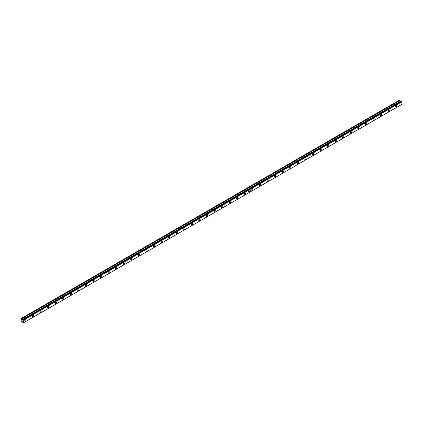 <?xml version="1.0" encoding="UTF-8"?>
<svg xmlns="http://www.w3.org/2000/svg" width="423" height="423" viewBox="0 0 423 423"><rect width="100%" height="100%" fill="white"/><g stroke="black" fill="none" stroke-linecap="round" stroke-linejoin="round"><path stroke-width="0.63" d="M396.266 107.067L395.605 106.681L395.902 107.146L396.52 106.86L396.917 106.073L396.737 105.491A0.936 0.539 -60 0 1 396.88 106.242A0.936 0.539 -60 0 1 396.266 107.067A0.936 0.539 -60 0 1 395.801 107.109A0.936 0.539 -60 0 1 395.658 106.358A0.936 0.539 -60 0 1 396.266 105.533A0.936 0.539 -60 0 1 396.737 105.491L396.14 105.623L395.658 106.358L396.266 107.067M388.7 111.434L388.039 111.053L388.33 111.519L388.954 111.228L389.35 110.445L389.165 109.858A0.936 0.539 -60 0 1 389.313 110.609A0.936 0.539 -60 0 1 388.7 111.434A0.936 0.539 -60 0 1 388.229 111.482A0.936 0.539 -60 0 1 388.087 110.731A0.936 0.539 -60 0 1 388.7 109.906A0.936 0.539 -60 0 1 389.165 109.858L388.568 109.996L388.087 110.731L388.7 111.434M381.134 115.802L380.467 115.421L380.763 115.886L381.382 115.601L381.779 114.813L381.599 114.226A0.936 0.539 -60 0 1 381.742 114.977A0.936 0.539 -60 0 1 381.134 115.802A0.936 0.539 -60 0 1 380.663 115.849A0.936 0.539 -60 0 1 380.52 115.098A0.936 0.539 -60 0 1 381.134 114.273A0.936 0.539 -60 0 1 381.599 114.226L381.001 114.363L380.52 115.098L381.134 115.802M373.562 120.174L372.901 119.794L373.197 120.259L373.816 119.968L374.212 119.186L374.032 118.599A0.936 0.539 -60 0 1 374.175 119.349A0.936 0.539 -60 0 1 373.562 120.174A0.936 0.539 -60 0 1 373.097 120.222A0.936 0.539 -60 0 1 372.949 119.471A0.936 0.539 -60 0 1 373.562 118.646A0.936 0.539 -60 0 1 374.032 118.599L373.435 118.736L372.949 119.471L373.562 120.174M365.995 124.542L365.329 124.161L365.625 124.626L366.249 124.341L366.646 123.553L366.461 122.966A0.936 0.539 -60 0 1 366.604 123.717A0.936 0.539 -60 0 1 365.995 124.542A0.936 0.539 -60 0 1 365.525 124.589A0.936 0.539 -60 0 1 365.382 123.839A0.936 0.539 -60 0 1 365.995 123.014A0.936 0.539 -60 0 1 366.461 122.966L365.863 123.104L365.382 123.839L365.995 124.542M358.424 128.915L357.763 128.529L358.059 128.999L358.678 128.708L359.074 127.92L358.894 127.339A0.936 0.539 -60 0 1 359.037 128.09A0.936 0.539 -60 0 1 358.424 128.915A0.936 0.539 -60 0 1 357.958 128.957A0.936 0.539 -60 0 1 357.816 128.211A0.936 0.539 -60 0 1 358.424 127.381A0.936 0.539 -60 0 1 358.894 127.339L358.297 127.471L357.816 128.211L358.424 128.915M350.857 133.282L350.196 132.901L350.487 133.367L351.111 133.076L351.508 132.293L351.323 131.706A0.936 0.539 -60 0 1 351.471 132.457A0.936 0.539 -60 0 1 350.857 133.282A0.936 0.539 -60 0 1 350.387 133.33A0.936 0.539 -60 0 1 350.244 132.579A0.936 0.539 -60 0 1 350.857 131.754A0.936 0.539 -60 0 1 351.323 131.706L350.725 131.844L350.244 132.579L350.857 133.282M343.286 137.655L342.625 137.269L342.921 137.734L343.539 137.449L343.936 136.661L343.756 136.079A0.936 0.539 -60 0 1 343.899 136.825A0.936 0.539 -60 0 1 343.286 137.655A0.936 0.539 -60 0 1 342.82 137.697A0.936 0.539 -60 0 1 342.678 136.946A0.936 0.539 -60 0 1 343.286 136.121A0.936 0.539 -60 0 1 343.756 136.079L343.159 136.211L342.678 136.946L343.286 137.655M335.719 142.022L335.058 141.642L335.349 142.107L335.973 141.816L336.37 141.033L336.19 140.447A0.936 0.539 -60 0 1 336.333 141.197A0.936 0.539 -60 0 1 335.719 142.022A0.936 0.539 -60 0 1 335.249 142.07A0.936 0.539 -60 0 1 335.106 141.319A0.936 0.539 -60 0 1 335.719 140.494A0.936 0.539 -60 0 1 336.19 140.447L335.592 140.584L335.106 141.319L335.719 142.022M328.153 146.39L327.487 146.009L327.783 146.474L328.407 146.189L328.798 145.401L328.618 144.814A0.936 0.539 -60 0 1 328.761 145.565A0.936 0.539 -60 0 1 328.153 146.39A0.936 0.539 -60 0 1 327.682 146.437A0.936 0.539 -60 0 1 327.539 145.686A0.936 0.539 -60 0 1 328.153 144.862A0.936 0.539 -60 0 1 328.618 144.814L328.021 144.952L327.539 145.686L328.153 146.39M320.581 150.762L319.92 150.376L320.216 150.847L320.835 150.556L321.231 149.768L321.052 149.187A0.936 0.539 -60 0 1 321.194 149.938A0.936 0.539 -60 0 1 320.581 150.762A0.936 0.539 -60 0 1 320.116 150.81A0.936 0.539 -60 0 1 319.973 150.059A0.936 0.539 -60 0 1 320.581 149.234A0.936 0.539 -60 0 1 321.052 149.187L320.454 149.319L319.973 150.059L320.581 150.762M313.015 155.13L312.354 154.749L312.645 155.215L313.269 154.929L313.665 154.141L313.48 153.554A0.936 0.539 -60 0 1 313.628 154.305A0.936 0.539 -60 0 1 313.015 155.13A0.936 0.539 -60 0 1 312.544 155.178A0.936 0.539 -60 0 1 312.401 154.427A0.936 0.539 -60 0 1 313.015 153.602A0.936 0.539 -60 0 1 313.48 153.554L312.883 153.692L312.401 154.427L313.015 155.13M305.443 159.503L304.782 159.117L305.078 159.582L305.697 159.297L306.093 158.509L305.914 157.927A0.936 0.539 -60 0 1 306.056 158.678A0.936 0.539 -60 0 1 305.443 159.503A0.936 0.539 -60 0 1 304.978 159.545A0.936 0.539 -60 0 1 304.835 158.794A0.936 0.539 -60 0 1 305.443 157.969A0.936 0.539 -60 0 1 305.914 157.927L305.316 158.059L304.835 158.794L305.443 159.503M297.877 163.87L297.216 163.49L297.506 163.955L298.13 163.664L298.527 162.881L298.347 162.295A0.936 0.539 -60 0 1 298.49 163.045A0.936 0.539 -60 0 1 297.877 163.87A0.936 0.539 -60 0 1 297.406 163.918A0.936 0.539 -60 0 1 297.263 163.167A0.936 0.539 -60 0 1 297.877 162.342A0.936 0.539 -60 0 1 298.347 162.295L297.75 162.432L297.263 163.167L297.877 163.87M290.31 168.238L289.644 167.857L289.94 168.322L290.564 168.037L290.955 167.249L290.775 166.662A0.936 0.539 -60 0 1 290.918 167.413A0.936 0.539 -60 0 1 290.31 168.238A0.936 0.539 -60 0 1 289.84 168.285A0.936 0.539 -60 0 1 289.697 167.534A0.936 0.539 -60 0 1 290.31 166.71A0.936 0.539 -60 0 1 290.775 166.662L290.178 166.799L289.697 167.534L290.31 168.238M282.738 172.61L282.078 172.23L282.374 172.695L282.992 172.404L283.389 171.622L283.209 171.035A0.936 0.539 -60 0 1 283.352 171.786A0.936 0.539 -60 0 1 282.738 172.61A0.936 0.539 -60 0 1 282.273 172.658A0.936 0.539 -60 0 1 282.125 171.907A0.936 0.539 -60 0 1 282.738 171.082A0.936 0.539 -60 0 1 283.209 171.035L282.612 171.172L282.125 171.907L282.738 172.61M275.172 176.978L274.511 176.597L274.802 177.063L275.426 176.777L275.822 175.989L275.637 175.402A0.936 0.539 -60 0 1 275.78 176.153A0.936 0.539 -60 0 1 275.172 176.978A0.936 0.539 -60 0 1 274.701 177.026A0.936 0.539 -60 0 1 274.559 176.275A0.936 0.539 -60 0 1 275.172 175.45A0.936 0.539 -60 0 1 275.637 175.402L275.04 175.54L274.559 176.275L275.172 176.978M267.6 181.351L266.939 180.965L267.236 181.435L267.854 181.144L268.251 180.357L268.071 179.775A0.936 0.539 -60 0 1 268.214 180.526A0.936 0.539 -60 0 1 267.6 181.351A0.936 0.539 -60 0 1 267.135 181.393A0.936 0.539 -60 0 1 266.992 180.647A0.936 0.539 -60 0 1 267.6 179.817A0.936 0.539 -60 0 1 268.071 179.775L267.473 179.907L266.992 180.647L267.6 181.351M260.034 185.718L259.373 185.337L259.664 185.803L260.288 185.512L260.684 184.729L260.499 184.142A0.936 0.539 -60 0 1 260.647 184.893A0.936 0.539 -60 0 1 260.034 185.718A0.936 0.539 -60 0 1 259.563 185.766A0.936 0.539 -60 0 1 259.421 185.015A0.936 0.539 -60 0 1 260.034 184.19A0.936 0.539 -60 0 1 260.499 184.142L259.902 184.28L259.421 185.015L260.034 185.718M252.468 190.091L251.801 189.705L252.097 190.17L252.716 189.885L253.113 189.097L252.933 188.515A0.936 0.539 -60 0 1 253.076 189.261A0.936 0.539 -60 0 1 252.468 190.091A0.936 0.539 -60 0 1 251.997 190.133A0.936 0.539 -60 0 1 251.854 189.382A0.936 0.539 -60 0 1 252.468 188.558A0.936 0.539 -60 0 1 252.933 188.515L252.335 188.647L251.854 189.382L252.468 190.091M244.896 194.458L244.235 194.078L244.531 194.543L245.15 194.252L245.546 193.47L245.366 192.883A0.936 0.539 -60 0 1 245.509 193.634A0.936 0.539 -60 0 1 244.896 194.458A0.936 0.539 -60 0 1 244.431 194.506A0.936 0.539 -60 0 1 244.283 193.755A0.936 0.539 -60 0 1 244.896 192.93A0.936 0.539 -60 0 1 245.366 192.883L244.769 193.02L244.283 193.755L244.896 194.458M237.329 198.826L236.663 198.445L236.959 198.91L237.583 198.625L237.98 197.837L237.795 197.25A0.936 0.539 -60 0 1 237.938 198.001A0.936 0.539 -60 0 1 237.329 198.826A0.936 0.539 -60 0 1 236.859 198.873A0.936 0.539 -60 0 1 236.716 198.123A0.936 0.539 -60 0 1 237.329 197.298A0.936 0.539 -60 0 1 237.795 197.25L237.197 197.388L236.716 198.123L237.329 198.826M229.758 203.199L229.097 202.813L229.393 203.283L230.012 202.992L230.408 202.205L230.228 201.623A0.936 0.539 -60 0 1 230.371 202.374A0.936 0.539 -60 0 1 229.758 203.199A0.936 0.539 -60 0 1 229.292 203.246A0.936 0.539 -60 0 1 229.15 202.495A0.936 0.539 -60 0 1 229.758 201.671A0.936 0.539 -60 0 1 230.228 201.623L229.631 201.755L229.15 202.495L229.758 203.199M222.191 207.566L221.53 207.185L221.821 207.651L222.445 207.365L222.842 206.577L222.657 205.99A0.936 0.539 -60 0 1 222.805 206.741A0.936 0.539 -60 0 1 222.191 207.566A0.936 0.539 -60 0 1 221.721 207.614A0.936 0.539 -60 0 1 221.578 206.863A0.936 0.539 -60 0 1 222.191 206.038A0.936 0.539 -60 0 1 222.657 205.99L222.059 206.128L221.578 206.863L222.191 207.566M214.62 211.939L213.959 211.553L214.255 212.018L214.873 211.733L215.27 210.945L215.09 210.363A0.936 0.539 -60 0 1 215.233 211.114A0.936 0.539 -60 0 1 214.62 211.939A0.936 0.539 -60 0 1 214.154 211.981A0.936 0.539 -60 0 1 214.012 211.23A0.936 0.539 -60 0 1 214.62 210.405A0.936 0.539 -60 0 1 215.09 210.363L214.493 210.495L214.012 211.23L214.62 211.939M207.053 216.306L206.392 215.926L206.683 216.391L207.307 216.1L207.704 215.318L207.524 214.731A0.936 0.539 -60 0 1 207.667 215.481A0.936 0.539 -60 0 1 207.053 216.306A0.936 0.539 -60 0 1 206.583 216.354A0.936 0.539 -60 0 1 206.44 215.603A0.936 0.539 -60 0 1 207.053 214.778A0.936 0.539 -60 0 1 207.524 214.731L206.926 214.868L206.44 215.603L207.053 216.306M199.487 220.674L198.821 220.293L199.117 220.758L199.741 220.473L200.132 219.685L199.952 219.098A0.936 0.539 -60 0 1 200.095 219.849A0.936 0.539 -60 0 1 199.487 220.674A0.936 0.539 -60 0 1 199.016 220.721A0.936 0.539 -60 0 1 198.873 219.971A0.936 0.539 -60 0 1 199.487 219.146A0.936 0.539 -60 0 1 199.952 219.098L199.355 219.236L198.873 219.971L199.487 220.674M191.915 225.047L191.254 224.666L191.55 225.131L192.169 224.84L192.565 224.058L192.386 223.471A0.936 0.539 -60 0 1 192.528 224.222A0.936 0.539 -60 0 1 191.915 225.047A0.936 0.539 -60 0 1 191.45 225.094A0.936 0.539 -60 0 1 191.307 224.343A0.936 0.539 -60 0 1 191.915 223.518A0.936 0.539 -60 0 1 192.386 223.471L191.788 223.608L191.307 224.343L191.915 225.047M184.349 229.414L183.688 229.033L183.979 229.499L184.602 229.213L184.999 228.425L184.814 227.838A0.936 0.539 -60 0 1 184.962 228.589A0.936 0.539 -60 0 1 184.349 229.414A0.936 0.539 -60 0 1 183.878 229.462A0.936 0.539 -60 0 1 183.735 228.711A0.936 0.539 -60 0 1 184.349 227.886A0.936 0.539 -60 0 1 184.814 227.838L184.216 227.976L183.735 228.711L184.349 229.414M176.777 233.787L176.116 233.401L176.412 233.871L177.031 233.581L177.427 232.793L177.248 232.211A0.936 0.539 -60 0 1 177.39 232.962A0.936 0.539 -60 0 1 176.777 233.787A0.936 0.539 -60 0 1 176.312 233.834A0.936 0.539 -60 0 1 176.169 233.084A0.936 0.539 -60 0 1 176.777 232.253A0.936 0.539 -60 0 1 177.248 232.211L176.65 232.343L176.169 233.084L176.777 233.787M169.211 238.154L168.55 237.774L168.84 238.239L169.464 237.948L169.861 237.166L169.681 236.579A0.936 0.539 -60 0 1 169.824 237.329A0.936 0.539 -60 0 1 169.211 238.154A0.936 0.539 -60 0 1 168.74 238.202A0.936 0.539 -60 0 1 168.597 237.451A0.936 0.539 -60 0 1 169.211 236.626A0.936 0.539 -60 0 1 169.681 236.579L169.084 236.716L168.597 237.451L169.211 238.154M161.644 242.527L160.978 242.141L161.274 242.606L161.898 242.321L162.289 241.533L162.109 240.951A0.936 0.539 -60 0 1 162.252 241.697A0.936 0.539 -60 0 1 161.644 242.527A0.936 0.539 -60 0 1 161.174 242.569A0.936 0.539 -60 0 1 161.031 241.819A0.936 0.539 -60 0 1 161.644 240.994A0.936 0.539 -60 0 1 162.109 240.951L161.512 241.084L161.031 241.819L161.644 242.527M154.072 246.895L153.412 246.514L153.708 246.979L154.326 246.688L154.723 245.906L154.543 245.319A0.936 0.539 -60 0 1 154.686 246.07A0.936 0.539 -60 0 1 154.072 246.895A0.936 0.539 -60 0 1 153.607 246.942A0.936 0.539 -60 0 1 153.459 246.191A0.936 0.539 -60 0 1 154.072 245.366A0.936 0.539 -60 0 1 154.543 245.319L153.946 245.456L153.459 246.191L154.072 246.895M146.506 251.262L145.845 250.881L146.136 251.347L146.76 251.061L147.156 250.273L146.971 249.686A0.936 0.539 -60 0 1 147.114 250.437A0.936 0.539 -60 0 1 146.506 251.262A0.936 0.539 -60 0 1 146.035 251.31A0.936 0.539 -60 0 1 145.893 250.559A0.936 0.539 -60 0 1 146.506 249.734A0.936 0.539 -60 0 1 146.971 249.686L146.374 249.824L145.893 250.559L146.506 251.262M138.934 255.635L138.273 255.254L138.57 255.719L139.188 255.429L139.585 254.641L139.405 254.059A0.936 0.539 -60 0 1 139.548 254.81A0.936 0.539 -60 0 1 138.934 255.635A0.936 0.539 -60 0 1 138.469 255.682A0.936 0.539 -60 0 1 138.326 254.932A0.936 0.539 -60 0 1 138.934 254.107A0.936 0.539 -60 0 1 139.405 254.059L138.807 254.191L138.326 254.932L138.934 255.635M131.368 260.002L130.707 259.622L130.998 260.087L131.622 259.801L132.018 259.013L131.833 258.427A0.936 0.539 -60 0 1 131.981 259.177A0.936 0.539 -60 0 1 131.368 260.002A0.936 0.539 -60 0 1 130.897 260.05A0.936 0.539 -60 0 1 130.755 259.299A0.936 0.539 -60 0 1 131.368 258.474A0.936 0.539 -60 0 1 131.833 258.427L131.236 258.564L130.755 259.299L131.368 260.002M123.802 264.375L123.135 263.989L123.431 264.454L124.05 264.169L124.447 263.381L124.267 262.799A0.936 0.539 -60 0 1 124.41 263.55A0.936 0.539 -60 0 1 123.802 264.375A0.936 0.539 -60 0 1 123.331 264.417A0.936 0.539 -60 0 1 123.188 263.666A0.936 0.539 -60 0 1 123.802 262.842A0.936 0.539 -60 0 1 124.267 262.799L123.669 262.932L123.188 263.666L123.802 264.375M116.23 268.742L115.569 268.362L115.865 268.827L116.484 268.536L116.88 267.754L116.7 267.167A0.936 0.539 -60 0 1 116.843 267.918A0.936 0.539 -60 0 1 116.23 268.742A0.936 0.539 -60 0 1 115.765 268.79A0.936 0.539 -60 0 1 115.616 268.039A0.936 0.539 -60 0 1 116.23 267.214A0.936 0.539 -60 0 1 116.7 267.167L116.103 267.304L115.616 268.039L116.23 268.742M108.663 273.11L107.997 272.729L108.293 273.195L108.917 272.909L109.314 272.121L109.129 271.534A0.936 0.539 -60 0 1 109.271 272.285A0.936 0.539 -60 0 1 108.663 273.11A0.936 0.539 -60 0 1 108.193 273.158A0.936 0.539 -60 0 1 108.05 272.407A0.936 0.539 -60 0 1 108.663 271.582A0.936 0.539 -60 0 1 109.129 271.534L108.531 271.672L108.05 272.407L108.663 273.11M101.092 277.483L100.431 277.102L100.727 277.567L101.346 277.276L101.742 276.494L101.562 275.907A0.936 0.539 -60 0 1 101.705 276.658A0.936 0.539 -60 0 1 101.092 277.483A0.936 0.539 -60 0 1 100.626 277.53A0.936 0.539 -60 0 1 100.484 276.779A0.936 0.539 -60 0 1 101.092 275.955A0.936 0.539 -60 0 1 101.562 275.907L100.965 276.045L100.484 276.779L101.092 277.483M93.525 281.85L92.864 281.469L93.155 281.935L93.779 281.649L94.176 280.861L93.991 280.275A0.936 0.539 -60 0 1 94.139 281.025A0.936 0.539 -60 0 1 93.525 281.85A0.936 0.539 -60 0 1 93.055 281.898A0.936 0.539 -60 0 1 92.912 281.147A0.936 0.539 -60 0 1 93.525 280.322A0.936 0.539 -60 0 1 93.991 280.275L93.393 280.412L92.912 281.147L93.525 281.85M85.954 286.223L85.293 285.837L85.589 286.308L86.207 286.017L86.604 285.229L86.424 284.647A0.936 0.539 -60 0 1 86.567 285.398A0.936 0.539 -60 0 1 85.954 286.223A0.936 0.539 -60 0 1 85.488 286.271A0.936 0.539 -60 0 1 85.346 285.52A0.936 0.539 -60 0 1 85.954 284.69A0.936 0.539 -60 0 1 86.424 284.647L85.827 284.779L85.346 285.52L85.954 286.223M78.387 290.59L77.726 290.21L78.017 290.675L78.641 290.384L79.038 289.602L78.858 289.015A0.936 0.539 -60 0 1 79.001 289.766A0.936 0.539 -60 0 1 78.387 290.59A0.936 0.539 -60 0 1 77.917 290.638A0.936 0.539 -60 0 1 77.774 289.887A0.936 0.539 -60 0 1 78.387 289.062A0.936 0.539 -60 0 1 78.858 289.015L78.26 289.152L77.774 289.887L78.387 290.59M70.821 294.963L70.155 294.577L70.451 295.043L71.075 294.757L71.466 293.969L71.286 293.388A0.936 0.539 -60 0 1 71.429 294.133A0.936 0.539 -60 0 1 70.821 294.963A0.936 0.539 -60 0 1 70.35 295.005A0.936 0.539 -60 0 1 70.207 294.255A0.936 0.539 -60 0 1 70.821 293.43A0.936 0.539 -60 0 1 71.286 293.388L70.689 293.52L70.207 294.255L70.821 294.963M63.249 299.331L62.588 298.95L62.884 299.415L63.503 299.124L63.899 298.342L63.72 297.755A0.936 0.539 -60 0 1 63.862 298.506A0.936 0.539 -60 0 1 63.249 299.331A0.936 0.539 -60 0 1 62.784 299.378A0.936 0.539 -60 0 1 62.641 298.627A0.936 0.539 -60 0 1 63.249 297.803A0.936 0.539 -60 0 1 63.72 297.755L63.122 297.892L62.641 298.627L63.249 299.331M55.683 303.698L55.022 303.317L55.313 303.783L55.936 303.497L56.333 302.709L56.148 302.122A0.936 0.539 -60 0 1 56.296 302.873A0.936 0.539 -60 0 1 55.683 303.698A0.936 0.539 -60 0 1 55.212 303.746A0.936 0.539 -60 0 1 55.069 302.995A0.936 0.539 -60 0 1 55.683 302.17A0.936 0.539 -60 0 1 56.148 302.122L55.55 302.26L55.069 302.995L55.683 303.698M48.111 308.071L47.45 307.69L47.746 308.156L48.365 307.865L48.761 307.082L48.582 306.495A0.936 0.539 -60 0 1 48.724 307.246A0.936 0.539 -60 0 1 48.111 308.071A0.936 0.539 -60 0 1 47.646 308.118A0.936 0.539 -60 0 1 47.503 307.368A0.936 0.539 -60 0 1 48.111 306.543A0.936 0.539 -60 0 1 48.582 306.495L47.984 306.627L47.503 307.368L48.111 308.071M40.545 312.438L39.884 312.058L40.174 312.523L40.798 312.237L41.195 311.45L41.015 310.863A0.936 0.539 -60 0 1 41.158 311.614A0.936 0.539 -60 0 1 40.545 312.438A0.936 0.539 -60 0 1 40.074 312.486A0.936 0.539 -60 0 1 39.931 311.735A0.936 0.539 -60 0 1 40.545 310.91A0.936 0.539 -60 0 1 41.015 310.863L40.418 311L39.931 311.735L40.545 312.438M32.978 316.811L32.312 316.425L32.608 316.89L33.232 316.605L33.623 315.817L33.443 315.235A0.936 0.539 -60 0 1 33.586 315.986A0.936 0.539 -60 0 1 32.978 316.811A0.936 0.539 -60 0 1 32.508 316.853A0.936 0.539 -60 0 1 32.365 316.108A0.936 0.539 -60 0 1 32.978 315.278A0.936 0.539 -60 0 1 33.443 315.235L32.846 315.368L32.365 316.108L32.978 316.811M25.406 321.179L24.745 320.798L25.042 321.263L25.66 320.972L26.057 320.19L25.877 319.603A0.936 0.539 -60 0 1 26.02 320.354A0.936 0.539 -60 0 1 25.406 321.179A0.936 0.539 -60 0 1 24.941 321.226A0.936 0.539 -60 0 1 24.793 320.475A0.936 0.539 -60 0 1 25.406 319.651A0.936 0.539 -60 0 1 25.877 319.603L25.28 319.74L24.793 320.475L25.406 321.179M23.609 322.765L23.609 320.142L401.85 101.769L401.85 104.386L23.609 322.765L401.85 104.386L23.418 322.871L401.85 104.386L401.85 101.769L23.609 320.142L23.418 319.814L401.66 101.441L401.85 101.769L401.718 101.472L401.85 101.769L401.66 101.441L23.418 319.814L22.948 319.539L401.189 101.166L401.718 101.472L401.189 101.166L22.472 319.814L22.192 319.651L400.433 101.277L400.713 101.441L400.433 101.277L22.192 319.651L21.716 318.831L399.957 100.457L400.433 101.277L399.957 100.457L21.716 318.831L21.15 318.503L399.391 100.129L399.957 100.457L399.391 100.129L21.15 318.503L21.15 321.559L21.716 321.887L22.192 321.617L21.716 321.887L22.192 321.617L23.418 322.717L23.418 320.185L22.89 319.725L22.059 319.793L21.15 318.503L21.716 318.831L22.059 319.793L22.419 320L22.948 319.539L23.609 320.142L23.609 322.765L22.89 322.569L22.059 321.538L22.419 321.75L22.059 321.538L21.716 321.887L21.15 321.559L21.716 321.887L21.15 321.559L21.15 318.72L22.059 319.793L23.286 319.957L23.609 322.765L23.286 322.797L23.609 322.765M249.158 191.185L249.068 191.545L249.253 191.275M250.421 190.413L250.194 190.921L250.421 190.413M251.362 189.938L251.209 190.329L251.262 189.916M250.934 190.117L250.702 190.63L250.934 190.117M249.47 190.842L249.565 191.296M248.375 191.973L248.534 191.503L248.375 191.973M22.948 322.601L23.418 322.871L22.948 322.601M400.486 101.309L399.957 100.457L400.486 101.309M249.406 191.18L249.528 190.868M249.047 191.085L248.936 191.349"/></g></svg>
